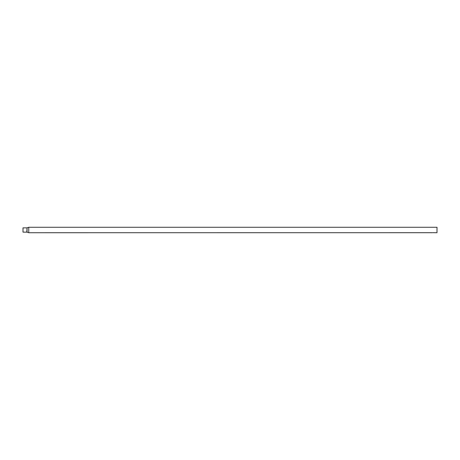<?xml version="1.0" encoding="UTF-8"?>
<svg xmlns="http://www.w3.org/2000/svg" width="460" height="460" viewBox="0 0 460 460"><rect width="100%" height="100%" fill="white"/><g stroke="black" fill="none" stroke-linecap="round" stroke-linejoin="round"><path stroke-width="0.69" d="M432.831 232.668L437 232.72L437 227.28L28.756 227.28L28.756 232.72L28.756 227.28L27.059 227.821L27.059 232.179L28.756 232.72L432.348 232.691M26.806 227.861L23 227.861L23 232.139L26.806 232.139L27.059 227.821"/></g></svg>

